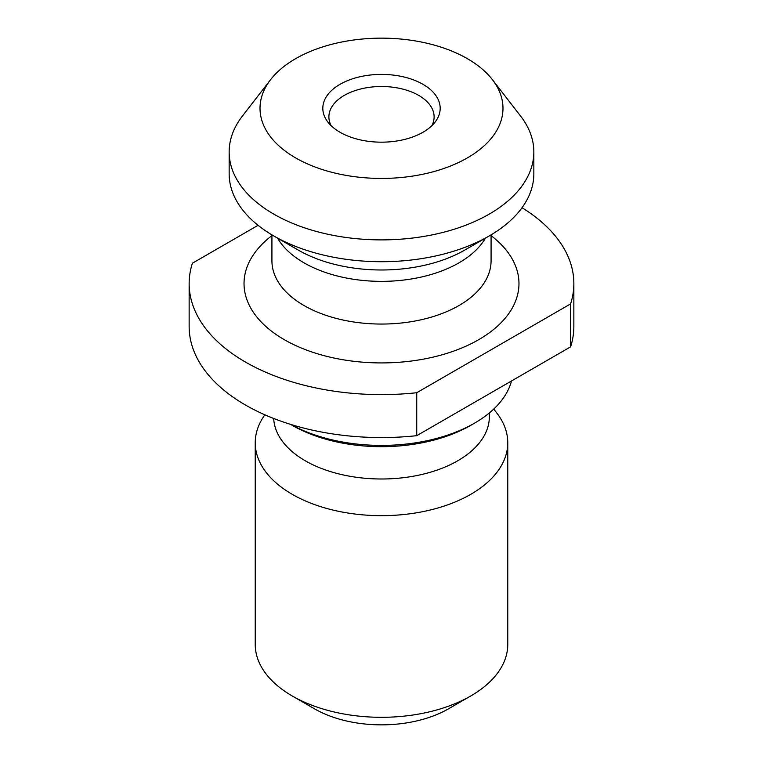 <?xml version="1.0" encoding="UTF-8"?>
<svg xmlns="http://www.w3.org/2000/svg" width="763" height="763" viewBox="0 0 763 763"><rect width="100%" height="100%" fill="white"/><g stroke="black" fill="none" stroke-linecap="round" stroke-linejoin="round"><path stroke-width="1.14" d="M522.026 207.727A192.352 111.055 180 0 1 573.852 283.55A192.352 111.055 180 0 1 570.59 303.893L416.732 392.726A192.352 111.055 180 0 1 189.148 283.55A192.352 111.055 180 0 1 192.41 263.216L258.066 225.304M570.59 303.893L570.59 346.86L416.732 435.683L416.732 392.726M416.732 435.683A192.352 111.055 180 0 1 189.148 326.516L189.148 283.55M573.852 283.55L573.852 326.516A192.352 111.055 180 0 1 570.59 346.86M467.404 157.884A121.479 70.139 180 0 1 312.611 166.057A121.479 70.139 180 0 1 270.598 79.657A121.479 70.139 180 0 1 381.5 38.15A121.479 70.139 180 0 1 492.402 79.657A121.479 70.139 180 0 1 467.404 157.884M422.998 132.247A58.684 33.887 180 0 1 327.928 122.118A58.684 33.887 180 0 1 381.5 74.402A58.684 33.887 180 0 1 435.072 122.118A58.684 33.887 180 0 1 422.998 132.247M492.402 79.657L520.566 116.024A152.342 87.955 180 0 1 533.842 151.932A152.342 87.955 180 0 1 489.226 214.126A152.342 87.955 180 0 1 323.197 233.192A152.342 87.955 180 0 1 229.158 151.932A152.342 87.955 180 0 1 242.434 116.024L270.598 79.657M533.842 151.932L533.842 173.754A152.342 87.955 180 0 1 489.226 235.948A152.342 87.955 180 0 1 273.774 235.948A152.342 87.955 180 0 1 229.158 173.754L229.158 151.932M489.226 235.948L464.762 250.073A117.75 67.983 0 0 1 298.238 250.073L273.774 235.948M511.515 380.966A131.532 75.938 180 0 1 474.51 423.169A131.532 75.938 180 0 1 290.703 424.419M470.79 425.315L474.51 423.169L470.79 425.315A126.267 72.905 180 0 1 292.21 425.315L290.598 424.381M489.35 412.936L489.35 416.722A107.85 62.27 180 0 1 457.762 460.757A107.85 62.27 180 0 1 341.633 474.586A107.85 62.27 180 0 1 273.688 418.477M493.728 409.073L496.77 413.002A126.267 72.905 180 0 1 507.767 442.769A126.267 72.905 180 0 1 470.79 494.31A126.267 72.905 180 0 1 333.183 510.113A126.267 72.905 180 0 1 255.233 442.769A126.267 72.905 180 0 1 264.875 414.824M507.767 442.769L507.767 644.401A126.267 72.905 180 0 1 470.79 695.951A126.267 72.905 180 0 1 292.21 695.951A126.267 72.905 180 0 1 255.233 644.401L255.233 442.769M448.463 708.837L470.79 695.951L448.463 708.837A94.698 54.678 180 0 1 314.537 708.837L292.21 695.951M331.152 125.695A52.609 30.377 180 0 1 328.891 116.882A52.609 30.377 180 0 1 381.5 86.505A52.609 30.377 180 0 1 434.109 116.882A52.609 30.377 180 0 1 431.848 125.695M491.076 235.633A137.464 79.362 180 0 1 478.706 339.678A137.464 79.362 180 0 1 291.189 343.388A137.464 79.362 180 0 1 271.924 235.633M485.44 238.132A109.576 63.262 180 0 1 458.983 262.834A109.576 63.262 180 0 1 277.56 238.132M271.924 234.861L271.924 260.784A109.576 63.262 0 0 0 339.564 319.239A109.576 63.262 0 0 0 458.983 305.524A109.576 63.262 0 0 0 491.076 260.784L491.076 234.861"/></g></svg>
